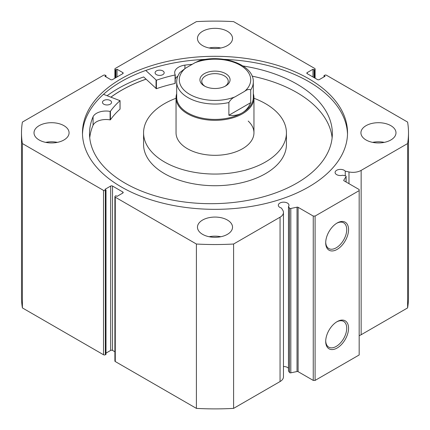 <?xml version="1.0" encoding="UTF-8"?>
<svg xmlns="http://www.w3.org/2000/svg" width="430" height="430" viewBox="0 0 430 430"><rect width="100%" height="100%" fill="white"/><g stroke="black" fill="none" stroke-linecap="round" stroke-linejoin="round"><path stroke-width="0.64" d="M253.313 93.74A38.958 22.494 180 0 1 253.958 97.83A38.958 22.494 180 0 1 242.547 113.735A38.958 22.494 180 0 1 200.09 118.61A38.958 22.494 180 0 1 176.042 97.83L176.042 132.822A38.958 22.494 0 0 0 181.799 144.593A38.958 22.494 0 0 0 225.594 154.467A38.958 22.494 0 0 0 253.958 132.822A38.958 22.494 0 0 0 248.201 121.05M176.042 98.26A71.428 41.237 0 0 0 143.572 132.822L143.572 144.485A71.428 41.237 0 0 0 154.133 166.066A71.428 41.237 0 0 0 234.42 184.169A71.428 41.237 0 0 0 286.428 144.485L286.428 132.822A71.428 41.237 0 0 0 275.866 111.241A71.428 41.237 0 0 0 253.958 98.26M143.572 132.822A71.428 41.237 0 0 0 154.133 154.402A71.428 41.237 0 0 0 234.42 172.505A71.428 41.237 0 0 0 286.428 132.822M146.039 79.19A132.462 76.475 0 0 0 110.988 97.126M103.501 94.326L120.018 100.679A112.982 65.231 0 0 0 110.424 111.311L110.107 111.397A13.421 7.751 0 0 0 93.084 116.729L93.079 125.211A121.416 70.101 0 0 0 89.736 137.831M103.754 104.173A4.547 2.623 180 0 1 102.469 102.34A4.547 2.623 180 0 1 105.302 99.91A4.547 2.623 180 0 1 110.268 100.513A4.547 2.623 180 0 1 111.558 102.34A4.547 2.623 180 0 1 108.725 104.769A4.547 2.623 180 0 1 103.754 104.173M156.369 74.6A4.547 2.623 180 0 1 155.085 72.772A4.547 2.623 180 0 1 157.917 70.343A4.547 2.623 180 0 1 162.884 70.939A4.547 2.623 180 0 1 164.174 72.772A4.547 2.623 180 0 1 161.341 75.202A4.547 2.623 180 0 1 156.369 74.6M93.079 116.729A121.416 70.101 0 0 0 89.515 133.59A121.416 70.101 0 0 0 123.926 182.481A121.416 70.101 0 0 0 256.635 198.531A121.416 70.101 0 0 0 332.347 133.59A121.416 70.101 0 0 0 297.936 84.694A121.416 70.101 0 0 0 242.998 65.978M332.121 137.831A121.416 70.101 0 0 0 297.936 93.181A121.416 70.101 0 0 0 252.13 76.131M175.22 74.884L175.064 83.468A112.982 65.231 0 0 0 156.402 88.714L143.674 76.948A137.009 79.099 0 0 0 107.161 95.696M192.221 64.328A121.416 70.101 0 0 0 184.922 65.118A13.421 7.751 0 0 0 174.693 72.648A13.421 7.751 0 0 0 175.22 74.804L175.064 74.987A112.982 65.231 0 0 0 156.402 80.233L145.765 70.445M184.922 65.118L184.922 68.547M120.018 109L120.018 109.161A112.982 65.231 0 0 0 110.424 119.793L110.107 119.879A13.421 7.751 0 0 0 93.084 125.216L93.079 125.211M177.875 76.121A13.421 7.751 0 0 0 175.23 78.953M93.084 116.729L93.084 125.216M298.114 207.319L298.114 371.671A1.037 0.602 0 0 0 297.022 371.531L290.814 372.837A1.037 0.602 180 0 1 289.723 372.697A1.037 0.602 180 0 1 289.481 372.477L288.476 370.886L288.476 206.534L289.481 208.125A1.037 0.602 0 0 0 289.723 208.34A1.037 0.602 0 0 0 290.814 208.48L297.022 207.179A1.037 0.602 180 0 1 298.114 207.319L313.255 216.059L315.093 216.059L359.174 190.614L359.174 189.549L344.027 180.81A1.037 0.602 180 0 1 343.726 180.385A1.037 0.602 180 0 1 343.785 180.181L343.785 180.589M122.803 193.049L122.803 191.99A1.301 0.747 180 0 1 123.184 192.522A1.301 0.747 180 0 1 122.803 193.049L117.019 196.392L115.917 195.752L115.272 196.123A1.301 0.747 0 0 0 114.896 196.655A1.301 0.747 0 0 0 115.272 197.187L196.397 244.02A193.5 111.714 0 0 0 233.603 244.02L280.059 217.198A11.599 6.697 0 0 0 283.456 212.463A11.599 6.697 0 0 0 282.757 210.173L281.397 208.018A5.327 3.074 180 0 1 279.887 207.41A5.327 3.074 180 0 1 278.328 205.234A5.327 3.074 180 0 1 281.612 202.396A5.327 3.074 180 0 1 287.417 203.062A5.327 3.074 180 0 1 288.976 205.234A5.327 3.074 180 0 1 288.476 206.534M288.476 368.29A5.327 3.074 0 0 0 287.417 367.413A5.327 3.074 0 0 0 283.456 366.516M359.174 335.653A11.599 6.697 0 0 0 361.146 334.739L361.146 170.387A11.599 6.697 180 0 1 348.977 171.941L345.247 171.156A5.327 3.074 0 0 0 344.188 170.285A5.327 3.074 0 0 0 338.383 169.619A5.327 3.074 0 0 0 335.099 172.457A5.327 3.074 0 0 0 336.658 174.634A5.327 3.074 0 0 0 342.672 175.246L345.424 175.822A1.037 0.602 0 0 1 346.112 176.386A1.037 0.602 0 0 1 346.048 176.59L343.785 180.181M337.131 223.009L337.131 223.009A16.163 9.331 -60 0 1 348.558 229.609A16.163 9.331 -60 0 1 337.131 249.4A16.163 9.331 -60 0 1 325.704 242.805A16.163 9.331 -60 0 1 337.131 223.009L337.131 223.009M325.714 242.257A14.862 8.584 120 0 0 328.783 248.545A14.862 8.584 120 0 0 336.212 247.809A14.862 8.584 120 0 0 345.924 234.715A14.862 8.584 120 0 0 343.645 222.804A14.862 8.584 120 0 0 336.663 223.294M337.131 321.624L337.131 321.624A16.163 9.331 -60 0 1 348.558 328.219A16.163 9.331 -60 0 1 337.131 348.015A16.163 9.331 -60 0 1 325.704 341.415A16.163 9.331 -60 0 1 337.131 321.624L337.131 321.624M325.714 340.872A14.862 8.584 120 0 0 328.783 347.16A14.862 8.584 120 0 0 336.212 346.424A14.862 8.584 120 0 0 345.924 333.325A14.862 8.584 120 0 0 343.645 321.42A14.862 8.584 120 0 0 336.663 321.903M347.504 134.251A132.526 76.513 0 0 0 308.713 81.582A132.526 76.513 0 0 0 224.008 59.345M121.287 186.926A132.526 76.513 0 0 0 265.719 203.514A132.526 76.513 0 0 0 347.526 132.822A132.526 76.513 0 0 0 308.713 78.717A132.526 76.513 0 0 0 164.281 62.135A132.526 76.513 0 0 0 82.474 132.822A132.526 76.513 0 0 0 121.287 186.926M63.941 125.668A17.533 10.121 0 0 0 44.833 123.469A17.533 10.121 0 0 0 34.013 132.822A17.533 10.121 0 0 0 39.146 139.981A17.533 10.121 0 0 0 58.254 142.174A17.533 10.121 0 0 0 69.074 132.822A17.533 10.121 0 0 0 63.941 125.668M57.389 142.368A17.533 10.121 0 0 0 45.704 142.368M227.395 31.293A17.533 10.121 0 0 0 208.292 29.1A17.533 10.121 0 0 0 197.467 38.453A17.533 10.121 0 0 0 202.605 45.612A17.533 10.121 0 0 0 221.708 47.805A17.533 10.121 0 0 0 232.533 38.453A17.533 10.121 0 0 0 227.395 31.293M220.843 47.993A17.533 10.121 0 0 0 209.157 47.993M227.395 220.036A17.533 10.121 0 0 0 208.292 217.843A17.533 10.121 0 0 0 197.467 227.19A17.533 10.121 0 0 0 202.605 234.35A17.533 10.121 0 0 0 221.708 236.543A17.533 10.121 0 0 0 232.533 227.19A17.533 10.121 0 0 0 227.395 220.036M220.843 236.736A17.533 10.121 0 0 0 209.157 236.736M390.854 125.668A17.533 10.121 0 0 0 371.746 123.469A17.533 10.121 0 0 0 360.926 132.822A17.533 10.121 0 0 0 366.059 139.981A17.533 10.121 0 0 0 385.167 142.174A17.533 10.121 0 0 0 395.987 132.822A17.533 10.121 0 0 0 390.854 125.668M384.296 142.368A17.533 10.121 0 0 0 372.611 142.368M361.146 170.387L407.602 143.561A193.5 111.714 0 0 0 408.5 132.822A193.5 111.714 0 0 0 407.602 122.082L326.483 75.245A1.301 0.747 0 0 0 324.645 75.245L324 75.615L325.101 76.255L319.318 79.593A1.301 0.747 180 0 1 317.48 79.593L307.197 73.654A1.301 0.747 180 0 1 306.816 73.127A1.301 0.747 180 0 1 307.197 72.595L307.197 73.654M314.728 78.002L314.728 69.52L314.083 69.891L312.981 69.257L307.197 72.595M314.728 69.52A1.301 0.747 0 0 0 315.104 68.988A1.301 0.747 0 0 0 314.728 68.461L233.603 21.624A193.5 111.714 0 0 0 196.397 21.624L115.272 68.461A1.301 0.747 0 0 0 114.896 68.988A1.301 0.747 0 0 0 115.272 69.52L115.272 78.002M122.803 72.595A1.301 0.747 180 0 1 123.184 73.127A1.301 0.747 180 0 1 122.803 73.654L122.803 72.595L117.019 69.257L115.917 69.891L115.272 69.52M21.5 132.822A193.5 111.714 0 0 0 22.398 143.561L103.517 190.399A1.301 0.747 0 0 0 105.355 190.399L105.355 354.755A1.301 0.747 180 0 1 103.517 354.755L22.398 307.918A193.5 111.714 180 0 1 21.5 297.178L21.5 132.822A193.5 111.714 0 0 1 22.398 122.082L103.517 75.245A1.301 0.747 0 0 1 105.355 75.245L106 75.615L104.898 76.255L110.682 79.593A1.301 0.747 180 0 0 112.52 79.593L122.803 73.654M110.682 186.05A1.301 0.747 180 0 1 112.52 186.05L112.52 350.407A1.301 0.747 0 0 0 110.682 350.407L110.682 186.05L104.898 189.393L106 190.028L105.355 190.399M122.803 191.99L112.52 186.05M283.456 212.463L283.456 376.82A11.599 6.697 180 0 1 280.059 381.555L280.059 217.198M115.272 197.187L115.272 361.539L196.397 408.376A193.5 111.714 180 0 0 233.603 408.376L280.059 381.555M115.272 361.539A1.301 0.747 180 0 1 114.896 361.012L114.896 196.655M112.52 350.407L114.896 351.778M106 353.111L110.682 350.407M105.355 354.755L106 354.385L106 190.028M408.5 132.822L408.5 297.178A193.5 111.714 180 0 1 407.602 307.918L361.146 334.739M315.093 216.059L315.093 380.416L359.174 354.965L359.174 190.614M315.093 380.416L313.255 380.416L313.255 216.059M298.114 371.671L313.255 380.416M22.398 307.918L22.398 143.561M407.602 143.561L407.602 307.918M196.397 244.02L196.397 408.376M233.603 408.376L233.603 244.02M324 76.889L324 75.615M312.981 76.997L312.981 69.257M314.083 77.631L314.083 69.891M115.917 77.631L115.917 69.891M117.019 76.997L117.019 69.257M106 76.889L106 75.615M205.992 59.345A132.526 76.513 0 0 0 82.495 134.251M146.006 79.158A132.526 76.513 0 0 0 110.935 97.11M345.247 175.784L345.247 171.156M225.653 85.957L225.653 85.957A15.066 8.697 0 0 0 225.653 73.654A15.066 8.697 0 0 0 204.347 73.654A15.066 8.697 0 0 0 204.347 85.957A15.066 8.697 0 0 0 225.653 85.957M205.029 86.328A13.244 7.649 180 0 1 201.756 81.291A13.244 7.649 180 0 1 205.631 75.879A13.244 7.649 180 0 1 220.069 74.223A13.244 7.649 180 0 1 228.244 81.291A13.244 7.649 180 0 1 224.971 86.328M242.09 112.939A38.313 22.118 180 0 1 200.337 117.734A38.313 22.118 180 0 1 176.687 97.298L176.687 81.926A38.313 22.118 0 0 0 228.878 102.539L228.878 115.267C233.882 115.89 238.284 115.116 242.09 112.939C245.879 110.73 248.75 107.306 250.706 102.662L250.706 89.94A38.313 22.118 0 0 0 253.313 81.926L253.313 97.298A38.313 22.118 180 0 1 242.09 112.939M176.042 97.83A38.958 22.494 180 0 1 176.687 93.74M228.878 102.539C230.442 99.792 232.485 97.906 235 96.884A35.711 20.618 180 0 1 189.748 94.385A35.711 20.618 180 0 1 185.411 68.257L195 62.721A35.711 20.618 180 0 1 240.252 65.226A35.711 20.618 180 0 1 244.589 91.353C247.11 89.467 249.153 88.994 250.706 89.94M253.313 81.926C253.947 64.704 222.724 53.858 199.224 60.732L195 62.721M185.411 68.257L179.847 72.589C177.767 75.508 176.719 78.62 176.687 81.926M228.878 115.267L250.706 102.662M235 96.884L244.589 91.353M156.047 80.184L156.047 88.666M156.402 80.233L156.402 88.714M175.064 74.987L175.064 83.468M110.424 111.311L110.424 119.793M120.018 100.679L120.018 109.161M110.107 111.397L110.107 119.879M289.481 372.477L289.481 208.125M103.517 354.755L103.517 190.399M348.977 183.664L348.977 171.941M346.048 181.976L346.048 176.59M290.814 208.48L290.814 372.837M297.022 371.531L297.022 207.179M175.23 74.841L175.23 83.329M120.056 100.598L120.056 109.08M315.104 68.988L315.104 78.222M114.896 78.222L114.896 68.988M346.112 182.008L346.112 176.386M253.958 132.822L253.958 97.83"/></g></svg>
